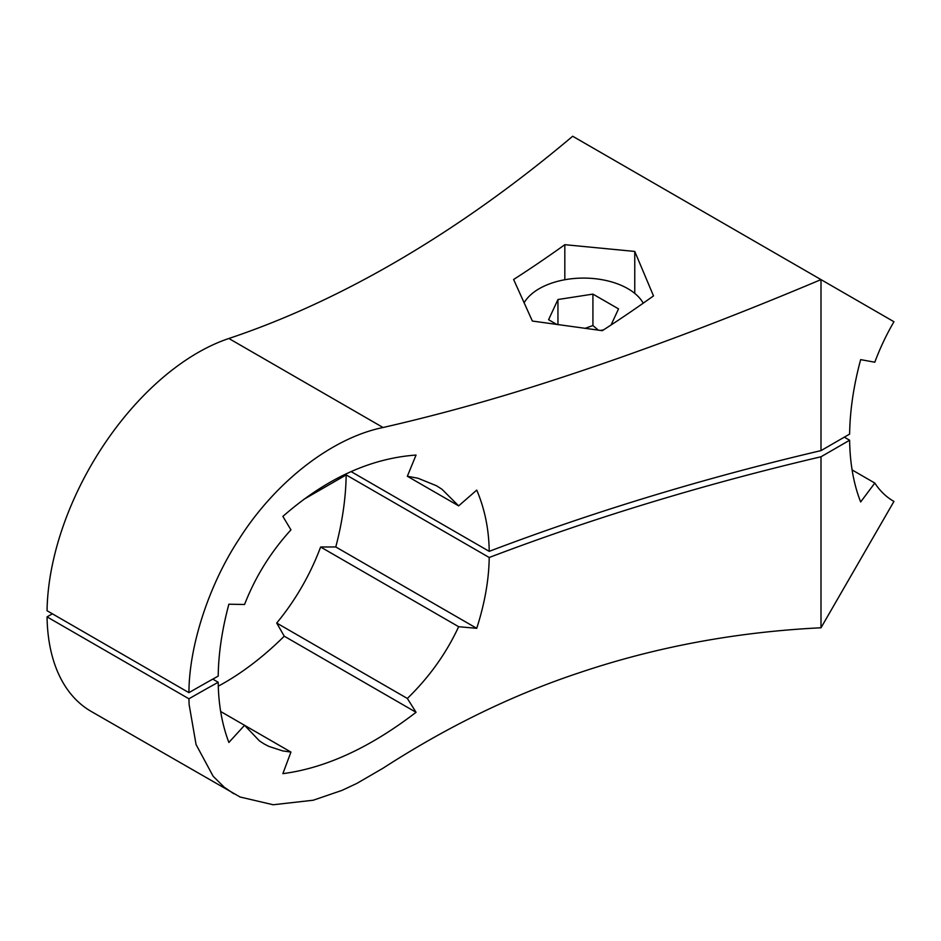 <?xml version="1.0" encoding="UTF-8"?>
<svg xmlns="http://www.w3.org/2000/svg" width="941" height="941" viewBox="0 0 941 941"><rect width="100%" height="100%" fill="white"/><g stroke="black" fill="none" stroke-linecap="round" stroke-linejoin="round"><path stroke-width="1.41" d="M820.999 450.621L849.629 434.095A250.835 144.82 -60 0 1 860.662 359.627L874.812 362.214A154.889 89.43 -60 0 1 893.95 321.728L572.681 136.245A1128.753 651.69 -60 0 1 228.875 338.489A213.207 123.095 120 0 0 47.05 610.733L188.941 692.658A1911.242 1103.452 180 0 1 218.218 676.108C218.453 653.889 221.994 629.917 228.863 604.216L244.566 604.475C255.317 576.857 270.773 551.991 290.945 529.877L282.876 516.409C325.692 478.828 370.084 458.373 416.051 455.056L407.347 476.252L458.655 505.87L476.734 490.096C484.768 508.916 488.92 529.336 489.214 551.355A1911.242 1103.452 180 0 1 820.999 450.621L820.999 279.606C725.993 319.681 636.516 353.287 552.579 380.446C495.554 399.019 439.047 414.699 383.058 427.508C331.832 437.906 275.254 481.98 239.096 539.064C208.596 585.267 188.976 646.596 188.941 692.658M351.075 471.594L489.214 551.355M564.823 244.684L634.763 251.435L653.501 295.886A1128.753 651.69 -60 0 1 602.299 330.679L532.359 321.046L513.621 279.489A1128.753 651.69 -60 0 0 564.823 244.684L564.823 279.748M458.655 505.87L441.929 489.226L436.53 485.768L418.027 478.251L407.347 476.252M634.763 251.435L634.763 293.392M893.221 501L893.95 501.424L820.999 627.776C736.321 631.94 655.701 646.949 579.138 672.803C512.763 694.811 447.41 726.605 383.058 768.197L356.757 783.465L341.948 790.393L313.235 800.226L273.184 804.755L240.096 797.015L91.183 711.42A213.207 123.095 -60 0 1 47.05 616.884L188.941 698.798A1911.242 1103.452 180 0 1 218.218 682.26L212.795 679.12M52.367 613.803L47.05 616.884M233.803 793.757L224.24 787.217L213.16 776.278L196.069 744.554L189.106 704.409L188.941 698.798M303.861 499.33L346.17 474.911L489.214 557.495A1911.242 1103.452 180 0 1 820.999 456.773L820.999 627.776M844.312 437.165L849.629 440.235L820.999 456.773M849.629 440.235A250.835 144.82 120 0 0 860.662 501.965L874.812 483.051L852.099 469.935M874.812 483.051A154.889 89.43 120 0 0 893.585 501.212A154.889 89.43 120 0 0 893.95 501.424M218.218 682.26C218.441 704.209 221.994 724.276 228.863 742.461L244.566 725.299L259.493 740.943L264.221 743.99L268.855 746.389L282.618 750.883L290.945 752.082L282.876 773.643C325.692 768.056 370.084 747.613 416.051 712.29L407.347 698.457C429.143 677.32 446.246 653.407 458.655 626.706L476.734 628.329L335.784 546.956A250.835 144.82 120 0 0 346.17 474.911M489.214 557.495C488.92 579.715 484.756 603.334 476.734 628.329M218.3 686.165A250.835 144.82 120 0 0 284.253 636.198L276.713 623.036A154.889 89.43 -60 0 0 320.61 547.003L335.784 546.956M458.655 626.706L320.61 547.003M407.347 698.457L276.713 623.036M416.051 712.29L284.253 636.198M290.945 752.082L244.566 725.311M244.566 725.299L220.665 711.502M524.09 302.814A62.706 36.205 180 0 1 627.906 288.699A62.706 36.205 180 0 1 643.232 303.167M603.416 329.962L600.382 330.432M556.978 324.551L548.591 319.705L557.954 299.52L592.924 294.11L618.531 308.883L611.05 325.01M598.3 330.162L592.924 325.527L584.984 328.385M557.954 299.52L557.954 324.692M592.924 294.11L592.924 325.527M383.058 427.508L228.875 338.489"/></g></svg>
